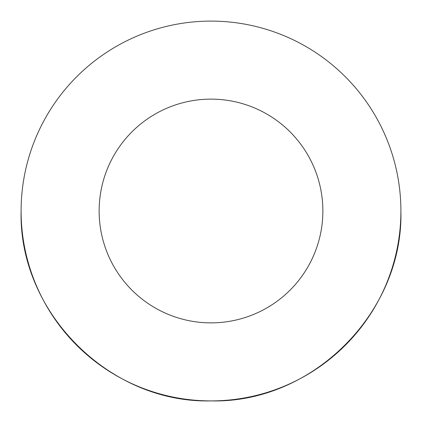 <?xml version="1.0" encoding="UTF-8"?>
<svg xmlns="http://www.w3.org/2000/svg" width="422" height="422" viewBox="0 0 422 422"><rect width="100%" height="100%" fill="white"/><g stroke="black" fill="none" stroke-linecap="round" stroke-linejoin="round"><path stroke-width="0.63" d="M211 322.867A111.867 111.867 0 0 1 99.133 211A111.867 111.867 0 0 1 211 99.133A111.867 111.867 0 0 1 322.867 211A111.867 111.867 0 0 1 211 322.867M211 400.9C109.525 403.516 18.484 312.475 21.1 211A189.9 189.9 0 0 0 211 400.9A189.9 189.9 0 0 0 400.9 211C403.516 312.475 312.475 403.516 211 400.9M400.9 211A189.9 189.9 0 0 0 211 21.1A189.9 189.9 0 0 0 21.1 211"/></g></svg>

